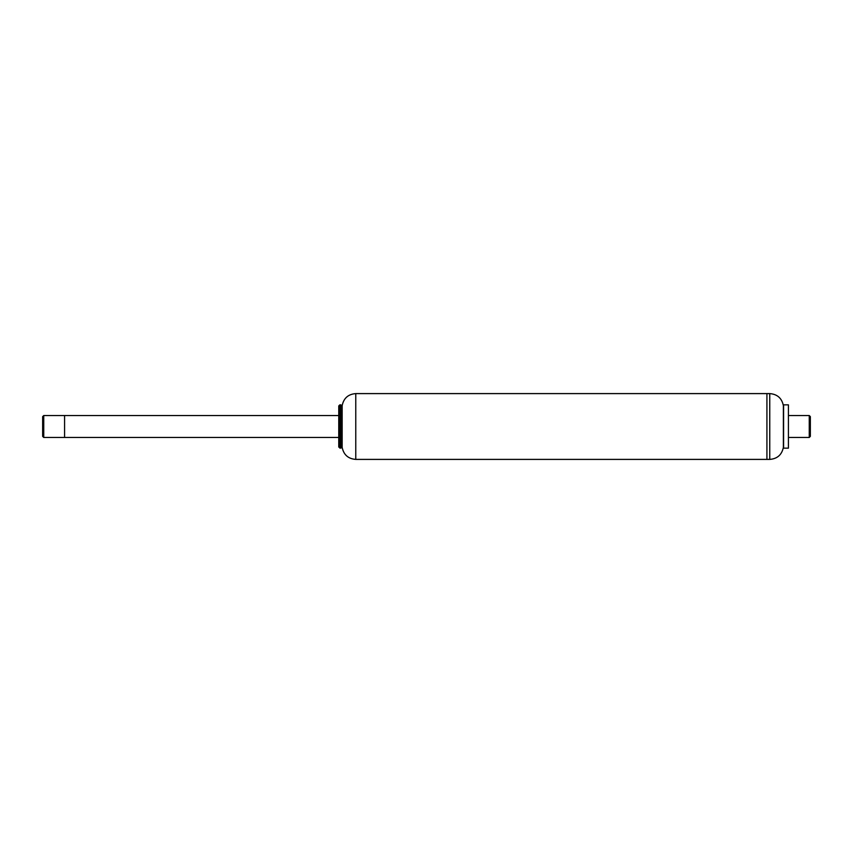 <?xml version="1.0" encoding="UTF-8"?>
<svg xmlns="http://www.w3.org/2000/svg" width="853" height="853" viewBox="0 0 853 853"><rect width="100%" height="100%" fill="white"/><g stroke="black" fill="none" stroke-linecap="round" stroke-linejoin="round"><path stroke-width="1.28" d="M355.765 393.596C348.205 394.193 343.663 398.212 342.16 405.644L342.16 447.356C343.663 454.788 348.205 458.807 355.765 459.404L769.758 459.404L769.758 393.596L766.922 393.596L766.922 459.404L766.922 393.596L355.765 393.596L355.765 459.404M339.857 404.844L338.758 405.932L338.758 447.068L340.848 448.156L340.848 404.844L339.857 404.844L339.857 448.156M43.748 437.472L43.748 415.528L42.65 416.627L42.65 436.373L43.748 437.472L64.583 437.472L64.583 415.528L64.583 437.472L338.758 437.472M769.758 393.596C777.328 394.203 781.87 398.223 783.374 405.665L783.374 447.335C781.87 454.777 777.328 458.797 769.758 459.404M783.587 427.865L783.587 448.156L788.417 448.156L788.417 404.844L783.587 404.844L783.587 427.865M788.417 415.528L809.252 415.528L809.252 437.472L788.417 437.472M809.252 415.528L810.35 416.627L810.35 436.373L809.252 437.472M342.16 405.847L340.848 404.844M342.16 447.153L340.848 448.156M43.748 415.528L338.758 415.528M783.374 447.335L783.587 448.156M783.374 405.665L783.587 404.844"/></g></svg>
